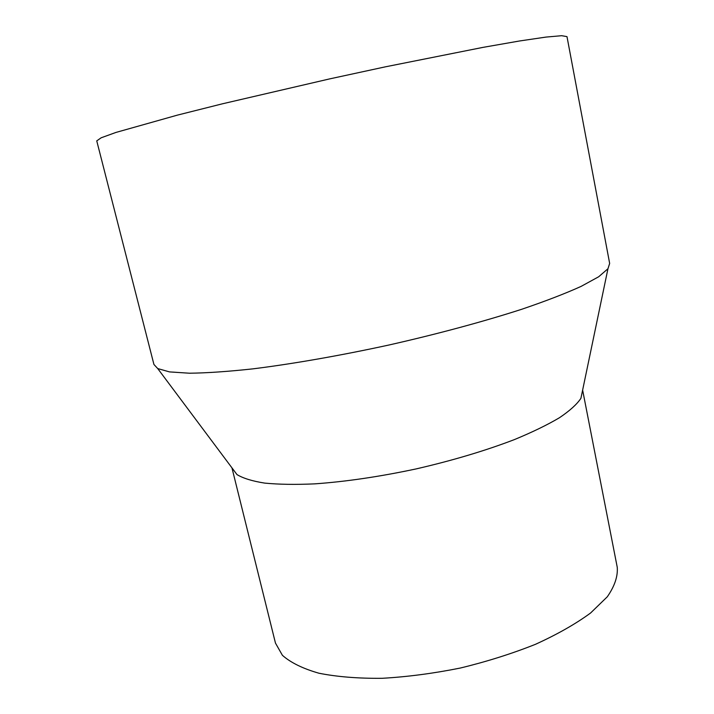 <?xml version="1.0" encoding="UTF-8"?>
<svg xmlns="http://www.w3.org/2000/svg" width="714" height="714" viewBox="0 0 714 714"><rect width="100%" height="100%" fill="white"/><g stroke="black" fill="none" stroke-linecap="round" stroke-linejoin="round"><path stroke-width="1.07" d="M609.658 263.439L607.953 268.75L598.662 276.773L581.098 286.394C565.336 293.534 545.55 301.156 521.738 309.269C483.53 321.595 437.307 334.081 388.693 345.067C339.98 355.652 292.811 363.881 252.97 368.852C227.971 371.557 206.81 373.011 189.505 373.217L169.521 371.905L157.723 368.567L153.929 364.47L96.747 140.881L101.156 137.793L115.954 132.429L177.402 115.124L222.393 103.816L329.681 78.888L385.292 66.848L483.003 47.374L519.64 40.966L546.005 37.083L561.677 35.7L566.987 36.628L609.658 263.439M582.633 390.112L580.91 398.341C576.921 404.311 569.754 410.782 559.419 417.752C547.29 424.928 532.305 432.193 514.482 439.565C485.386 450.721 452.605 460.503 416.146 468.911C379.545 476.702 345.701 481.691 314.615 483.869C295.346 484.726 278.701 484.467 264.671 483.101C252.363 481.147 243.135 478.309 236.986 474.587L231.952 467.849L275.461 643.082L282.405 655.309C290.696 662.654 302.87 668.625 318.926 673.222C337.088 676.836 358.169 678.532 382.16 678.3C407.346 676.872 433.398 673.454 460.289 668.045C486.957 661.583 512 653.667 535.438 644.323C557.277 634.389 575.663 623.947 590.603 612.987L607.302 596.779C614.629 586.212 617.949 576.385 617.253 567.309L582.633 390.103M580.91 398.341L607.953 268.75M236.986 474.587L157.723 368.567"/></g></svg>
